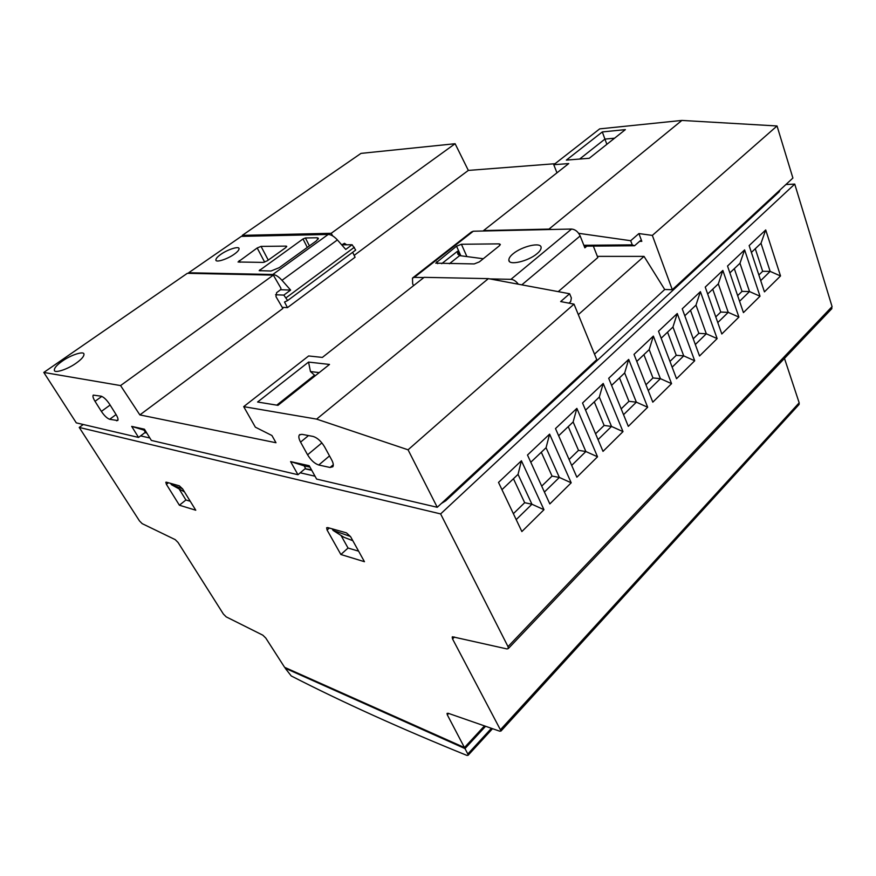 <?xml version="1.0" encoding="UTF-8"?>
<svg xmlns="http://www.w3.org/2000/svg" width="876" height="876" viewBox="0 0 876 876"><rect width="100%" height="100%" fill="white"/><g stroke="black" fill="none" stroke-linecap="round" stroke-linejoin="round"><path stroke-width="1.31" d="M76.135 363.168C67.704 369.289 54.651 373.526 54.378 370.395C54.071 368.139 56.721 365.04 62.338 361.087C70.781 355.021 83.647 350.849 83.943 354.003C84.238 356.204 81.643 359.259 76.135 363.168M234.122 254.292C227.399 259.154 215.901 262.811 215.89 260.095C215.803 258.639 217.467 256.712 220.905 254.314C227.629 249.507 238.995 245.86 239.049 248.598C239.137 250.021 237.495 251.916 234.122 254.292M536.988 253.722C528.151 261.333 508.43 265.954 508.846 260.03C508.868 258.135 510.292 256.044 513.106 253.766C521.932 246.287 541.445 241.634 541.116 247.645C541.072 249.474 539.693 251.5 536.988 253.722M182.668 488.972L179.361 485.83L166.363 482.172L165.816 482.249L166.407 484.351L179.394 505.222L195.764 510.215L182.668 488.972M448.665 713.447L447.318 714.86L464.455 747.567L284.612 667.326L265.778 638.046L262.844 635.188L226.205 616.868L223.391 614.054L178.08 542.496L175.222 539.638L142.175 523.64L139.481 520.924L79.234 427.433L440.617 513.916L508.014 646.63L508.343 648.525L507.04 648.952L452.465 636.775M447.318 714.86L447.023 713.425L448.173 713.272L499.769 731.208L501.039 730.989L798.726 404.854M454.458 637.016L452.553 638.943L501.039 730.989M452.553 638.943L452.191 637.06M350.608 536.703L346.447 532.86L327.646 527.571L326.639 527.768L327.087 530.024L340.873 554.508L364.449 561.702L350.608 536.703M179.394 505.222L185.909 499.977L190.234 501.258M179.427 489.476L185.909 499.977M464.455 747.567L484.373 726.007M500.711 729.445L799.175 402.807L784.48 358.415M764.43 291.861L749.144 245.598L765.723 229.939L780.527 275.962L764.43 291.861M721.813 333.975L705.235 287.087L722.842 270.443L738.906 317.09L721.813 333.975M676.535 378.717L658.511 331.238L677.257 313.52L694.701 360.77L676.535 378.717M628.311 426.371L608.7 378.301L628.694 359.401L647.671 407.241L628.311 426.371M576.868 477.201L555.494 428.572L576.868 408.38L597.531 456.79L576.868 477.201M521.866 531.557L498.51 482.413L521.417 460.765L543.974 509.712L521.866 531.557M549.832 503.919L527.494 455.027L549.613 434.124L571.196 482.807L549.832 503.919M603.017 451.37L582.54 403.015L603.214 383.48L623 431.616L603.017 451.37M652.806 402.161L634.016 354.386L653.365 336.088L671.553 383.644L652.806 402.161M699.53 355.995L682.24 308.812L700.406 291.653L717.137 338.596L699.53 355.995M743.439 312.601L727.529 266.019L744.611 249.89L760.018 296.219L743.439 312.601M508.014 646.63L832.069 306.6L794.74 184.091L440.617 513.916M785.903 184.529L794.74 184.091M79.234 427.433L83.264 424.499M441.384 503.47L445.764 500.765L779.202 191.811L780.056 189.939M140.609 435.876L149.873 438.011M300.238 472.799L315.031 476.215M340.873 554.508L348.046 548.037L358.613 551.168M341.005 535.422L348.046 548.037M184.486 491.907L171.433 484.691L170.612 483.366M286.277 668.158L464.444 747.677L484.965 726.215M832.069 306.6L831.39 309.118M799.175 402.807L799.087 404.46M751.4 252.408L761.003 243.276L765.723 229.939M780.527 275.962L770.146 271.385L760.718 280.605M761.003 243.276L770.146 271.385L762.668 271.297L755.265 248.729M707.677 293.997L718.32 283.879L722.842 270.443M738.906 317.09L728.23 312.36L717.783 322.565M718.32 283.879L728.23 312.36L720.762 312.053L712.736 289.19M661.172 338.235L672.954 327.022L677.257 313.52M694.701 360.77L683.718 355.875L672.155 367.175M672.954 327.022L683.718 355.875L676.261 355.306L667.556 332.157M611.59 385.385L624.665 372.957L628.694 359.401M647.671 407.241L636.359 402.172L623.548 414.687M624.665 372.957L636.359 402.172L628.946 401.317L619.485 377.885M558.647 435.755L573.134 421.969L576.868 408.38M597.531 456.79L585.869 451.523L571.678 465.397M573.134 421.969L585.869 451.523L578.51 450.341L568.228 426.634M501.959 489.673L518.044 474.365L521.417 460.765M543.974 509.712L531.94 504.237L516.194 519.621M518.044 474.365L531.94 504.237L524.669 502.693L513.456 478.734M530.79 462.243L546.055 447.724L549.613 434.124M571.196 482.807L559.359 477.442L544.412 492.049M546.055 447.724L559.359 477.442L552.044 476.084L541.302 452.246M585.562 410.143L599.315 397.058L603.214 383.48M623 431.616L611.525 426.448L598.045 439.621M599.315 397.058L611.525 426.448L604.133 425.44L594.278 401.865M636.786 361.427L649.193 349.623L653.365 336.088M671.553 383.644L660.405 378.662L648.24 390.554M649.193 349.623L660.405 378.662L652.97 377.95L643.904 354.66M684.791 315.765L695.993 305.111L700.406 291.653M717.137 338.596L706.308 333.789L695.325 344.531M695.993 305.111L706.308 333.789L698.851 333.351L690.496 310.345M729.872 272.885L739.979 263.271L744.611 249.89M760.018 296.219L749.506 291.566L739.574 301.267M739.979 263.271L749.506 291.566L742.027 291.38L734.318 268.658M311.768 470.335L305.001 468.802L311.407 469.678M146.818 433.072L144.901 432.635L146.478 432.514M556.972 172.824L553.763 164.71L599.699 128.871L681.878 120.428L777.034 125.969L792.9 178.047L672.297 289.704L664.709 289.507L594.519 354.145M352.82 540.7L343.961 537.295L333.077 530.407L332.212 528.852M182.504 488.709L171.433 484.691M285.675 667.797L285.204 668.235L464.981 748.575L485.479 726.39M464.981 748.575L467.817 753.995L468.091 755.298L466.908 755.408C400.77 728.591 342.22 702.114 291.248 675.954L285.204 668.235M758.868 274.998L762.668 271.297M715.78 316.893L720.762 312.053M669.965 361.427L676.261 355.306M621.172 408.873L628.946 401.317M569.093 459.506L578.51 450.341M513.369 513.686L524.669 502.693M541.707 486.136L552.044 476.084M595.57 433.773L604.133 425.44M645.962 384.772L652.97 377.95M693.234 338.815L698.851 333.351M737.647 295.628L742.027 291.38M138.55 437.431L76.289 422.867L43.8 372.442L120.57 385.571L139.864 414.906L275.995 442.741L271.921 435.514L255.365 427.181L243.692 406.639L316.619 419.111L408.063 449.804L574.021 304.136L596.764 359.631L437.255 507.292L316.619 479.084L309.217 465.725L290.591 461.597L297.96 474.715L151.351 440.42L144.441 429.207L131.685 426.382L138.55 437.431L144.901 432.635M297.96 474.715L305.001 468.802M664.709 289.507L644.035 256.383L578.324 314.637M350.477 536.484L333.077 530.407M43.8 372.442L187.344 273.312L273.345 275.119L280.911 288.171L280.67 289.671L276.619 292.65L275.973 296.635L282.871 308.462L139.864 414.906M408.063 449.804L437.255 507.292M109.599 404.208C106.598 399.752 103.784 397.08 101.134 396.182L93.25 395.109C92.528 396.116 93.119 398.186 95.024 401.317L101.386 411.402C104.31 415.728 107.069 418.345 109.664 419.286L117.734 420.557C118.435 419.571 117.866 417.545 116.026 414.479L109.599 404.208M313.115 436.445L301.848 434.31L299.329 435C298.398 436.445 298.815 438.821 300.567 442.117L307.575 454.797C310.914 460.239 314.626 463.634 318.744 465.003L330.055 467.477L332.847 466.744C333.712 465.32 333.318 463.032 331.665 459.867L324.602 446.891C321.174 441.23 317.342 437.748 313.115 436.445M145.175 430.401L144.047 430.149L145.383 432.273M310.005 467.149L304.103 465.835L305.538 468.353M341.739 244.886L344.476 243.32L346.655 244.798M777.034 125.969L652.346 235.403L672.297 289.704M242.805 236.345L242.28 235.37L360.989 153.388L455.104 143.719L468.342 170.415L555.055 163.713M558.242 291.631L597.826 257.544L593.326 246.09M282.225 307.345L287.47 307.629L355.076 257.226L352.656 252.31M597.355 256.361L644.035 256.383M354.167 255.387L468.342 170.415M578.686 233.312L630.687 240.714L632.253 244.864L634.531 245.762L640.29 240.725L641.801 241.327L638.911 233.564L652.346 235.403M574.021 304.136L560.651 301.563L569.63 293.756L488.403 278.634L316.619 419.111M120.57 385.571L273.345 275.119M304.103 465.835L290.591 461.597M488.403 278.634L424.126 277.342L322.357 357.419L308.637 355.963L243.692 406.639M257.588 402.018L308.549 362.084L329.507 364.438L277.977 405.336L257.588 402.018M144.047 430.149L131.685 426.382M455.104 143.719L331.205 233.29L332.639 235.874M188.975 273.345L188.647 272.764L241.316 236.378L328.204 234.45C331.051 234.538 334.106 236.367 337.38 239.936L345.746 249.43L352.108 244.732L341.782 244.853M275.535 294.752L283.824 295.103L287.635 300.556L284.514 302.023L287.47 307.629M287.635 300.556L355.7 250.054L352.108 244.732M681.878 120.428L548.989 229.096L551.694 229.479M630.687 240.714L638.911 233.564M553.763 164.71L568.732 163.571L483.563 230.574L548.989 229.096M589.252 158.282L566.356 160.111L602.316 131.937L625.365 129.626L589.252 158.282M242.28 235.37L331.205 233.29M412.946 277.703L471.365 232.009L473.303 231.22L571.59 229.041C575.247 229.413 578.105 231.713 580.153 235.951L584.861 247.831L586.843 246.145M568.885 303.151L570.692 301.574L571.371 297.982L569.63 293.756M308.549 362.084L310.454 371.544L319.214 372.607M276.772 405.15L314.539 375.191L310.454 371.544M188.647 272.764L272.797 274.484L328.204 234.45M285.62 247.722L267.322 260.774L263.304 262.406L238.031 262.001L257.194 247.974L261.048 246.397L286.156 246.123L286.737 246.375L285.62 247.722M316.28 240.955L279.247 267.662L270.98 271.012L259.165 270.673L303.008 238.962L305.417 237.976L317.178 237.757L318.437 238.305L316.28 240.955M280.616 289.715L290.624 290.087L281.995 280.309C278.634 276.63 275.568 274.692 272.797 274.484M283.824 295.103L290.624 290.087M632.253 244.864L583.854 245.291M579.638 159.049L604.922 139.098L602.316 131.937M606.871 144.31L604.922 139.098L614.58 138.189M489.837 278.907L510.938 279.334C513.588 279.564 516.052 281.185 518.34 284.207M584.204 246.167L634.531 245.762M314.539 375.191L314.966 375.99M286.145 297.73L354.342 247.262M413.549 285.664L412.662 283.769L412.476 278.075L414.326 277.363L423.853 277.561M499.353 245.817L479.336 261.902L474.201 263.928L435.733 263.161L456.549 246.2L461.411 244.262L499.21 243.867L500.327 244.426L499.353 245.817M459.429 255.584L457.491 251.259L457.743 254.04L459.648 255.628L449.377 263.742M483.278 258.738L459.648 255.628M166.407 484.351L168.433 482.753M327.087 530.024L329.332 528.042M778.95 190.968L779.202 191.811M445.304 499.846L445.764 500.765M467.817 753.995L491.359 728.383M341.914 244.754L346.6 244.7M639.579 241.349L641.801 241.327M116.552 420.787L118.041 419.692M109.664 419.286L116.07 414.567M101.386 411.402L110.113 405.04M95.024 401.317L101.824 396.401M308.516 435.569L300.567 442.117M330.055 467.477L333.296 464.729M329.507 455.914L318.744 465.003M307.575 454.797L321.886 442.884M580.153 235.951L521.8 284.853M571.59 229.041L510.938 279.334M281.995 280.309L337.38 239.936M268.253 260.106L261.048 246.397M286.156 246.123L286.551 246.879M240.068 262.242L239.203 260.621M257.194 247.974L264.661 262.132M309.414 245.893L305.417 237.976M317.178 237.757L317.999 239.4M260.435 270.837L259.876 269.797M303.008 238.962L307.301 247.426M473.303 231.22L414.326 277.363M499.21 243.867L499.857 245.368M466.897 256.58L461.411 244.262M456.549 246.2L460.831 255.781M437.704 263.665L436.795 261.672M457.491 251.259L441.69 263.687M509.416 261.355L508.846 260.03M508.343 648.525L831.893 308.593M468.091 755.298L492.465 728.766M299.986 434.452L299.318 435"/></g></svg>
